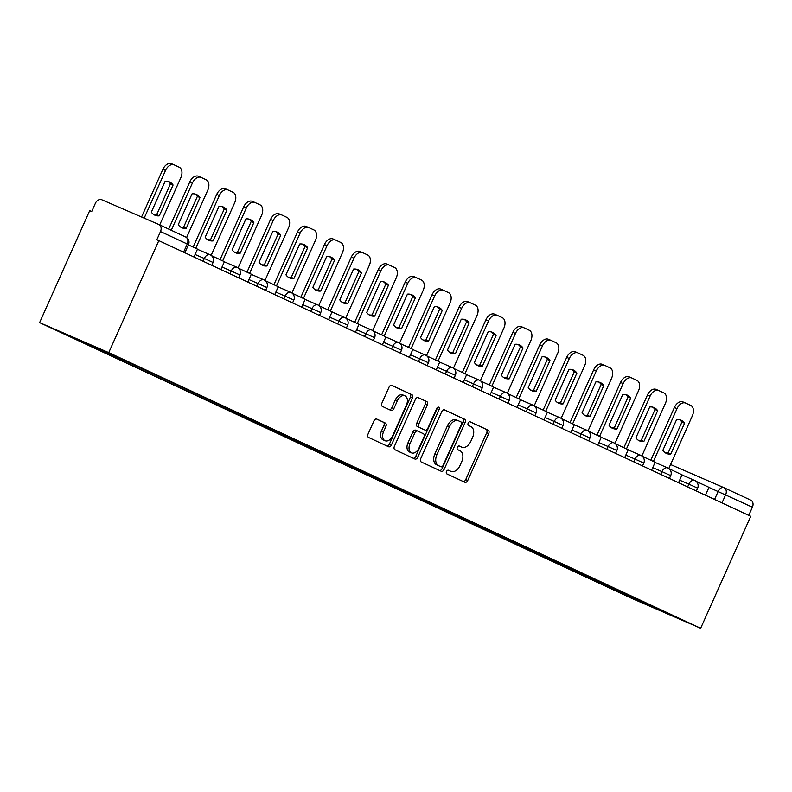 <?xml version="1.0" encoding="UTF-8"?>
<svg xmlns="http://www.w3.org/2000/svg" width="792" height="792" viewBox="0 0 792 792"><rect width="100%" height="100%" fill="white"/><g stroke="black" fill="none" stroke-linecap="round" stroke-linejoin="round"><path stroke-width="1.19" d="M446.51 471.537A2 1.307 113.4 0 0 446.886 473.913L464.884 482.298A2.851 1.871 113.4 0 0 464.914 482.308A2.851 1.871 113.4 0 0 467.745 480.477L488.713 433.6A2.851 1.871 113.4 0 0 488.179 430.204L470.181 421.829A2 1.307 113.4 0 0 470.161 421.819A2 1.307 113.4 0 0 468.181 423.096A2 1.307 113.4 0 0 468.557 425.472L470.884 426.561A9.128 5.98 113.4 0 1 472.577 437.412L470.824 441.322A9.128 5.98 113.4 0 1 461.776 447.173A9.128 5.98 113.4 0 1 461.677 447.133L459.35 446.045A2 1.307 113.4 0 0 459.33 446.035A2 1.307 113.4 0 0 457.35 447.322A2 1.307 113.4 0 0 457.717 449.688L460.053 450.777A9.128 5.98 113.4 0 1 461.736 461.637L459.994 465.538A9.128 5.98 113.4 0 1 450.945 471.398A9.128 5.98 113.4 0 1 450.846 471.349L448.519 470.27A2 1.307 113.4 0 0 448.5 470.26A2 1.307 113.4 0 0 446.51 471.537M376.794 419.087A2.851 1.871 113.4 0 0 376.764 419.077A2.851 1.871 113.4 0 0 373.943 420.898L368.052 434.056A2.851 1.871 113.4 0 0 368.587 437.451L388.575 446.757A2.851 1.871 113.4 0 0 388.605 446.767A2.851 1.871 113.4 0 0 391.436 444.946L412.404 398.059A2.851 1.871 113.4 0 0 411.87 394.673L391.882 385.358A2.851 1.871 113.4 0 0 391.852 385.348A2.851 1.871 113.4 0 0 389.03 387.179L381.922 403.059A2.851 1.871 113.4 0 0 382.447 406.454L391 410.444A2.851 1.871 113.4 0 0 391.03 410.454A2.851 1.871 113.4 0 0 393.862 408.623L397.386 400.742A7.633 4.999 113.4 0 1 404.95 395.852A7.633 4.999 113.4 0 1 406.445 404.969L392.644 435.828A7.633 4.999 113.4 0 1 385.07 440.718A7.633 4.999 113.4 0 1 383.585 431.61L385.882 426.462A2.851 1.871 113.4 0 0 385.358 423.067L376.735 419.057M108.742 352.608L158.826 240.639L750.737 516.305L700.653 628.274L108.742 352.608L39.6 322.621L631.511 598.287L700.653 628.274M420.74 458.588A2.851 1.871 113.4 0 0 421.265 461.983L441.253 471.29A2.851 1.871 113.4 0 0 441.283 471.299A2.851 1.871 113.4 0 0 444.114 469.478L465.082 422.591A2.851 1.871 113.4 0 0 464.558 419.206L444.569 409.89A2.851 1.871 113.4 0 0 444.54 409.88A2.851 1.871 113.4 0 0 441.708 411.711L420.74 458.588M414.909 459.023L394.921 449.717A2.851 1.871 113.4 0 1 394.396 446.322L415.364 399.445A2.851 1.871 113.4 0 1 418.196 397.614A2.851 1.871 113.4 0 1 418.226 397.624L426.779 401.613A2.851 1.871 113.4 0 1 427.304 405.009L418.8 424.017A2.851 1.871 113.4 0 0 419.334 427.413L425.007 430.056A2.851 1.871 113.4 0 0 425.037 430.066A2.851 1.871 113.4 0 0 427.868 428.234L436.719 408.444A2 1.307 113.4 0 1 438.699 407.167A2 1.307 113.4 0 1 439.095 409.543L417.77 457.212A2.851 1.871 113.4 0 1 414.939 459.033A2.851 1.871 113.4 0 1 414.909 459.023M158.826 240.639L156.816 239.768L160.489 231.541A5.811 4.396 -65 0 0 158.915 224.522A5.811 4.396 -65 0 0 158.836 224.492L101.782 199.752A5.811 4.396 -65 0 0 95.377 203.306L91.704 211.533L89.684 210.662L39.6 322.621M724.155 487.773L750.747 500.148A5.811 4.396 115 0 1 750.826 500.188A5.811 4.396 115 0 1 752.4 507.207L708.959 487.397M748.747 515.374L752.4 507.207M650.529 605.345L679.566 619.017L616.701 590.832L617.918 590.159M90.625 344.867L89.684 345.381L84.942 343.332L616.701 590.832M89.684 345.381L60.687 331.878L128.284 362.122L650.569 605.514M612.483 587.624L611.968 588.773M645.698 604.336L646.252 603.356M448.203 470.191L448.826 470.478A9.128 5.98 113.4 0 0 448.925 470.517A9.128 5.98 113.4 0 0 449.024 470.557M459.855 446.341A9.128 5.98 113.4 0 1 459.756 446.302A9.128 5.98 113.4 0 1 459.667 446.252L459.043 445.965M463.231 481.526A2.851 1.871 113.4 0 0 465.726 479.606L486.694 432.729A2.851 1.871 113.4 0 0 486.169 429.333L469.874 421.75M439.6 470.517A2.851 1.871 113.4 0 0 442.094 468.597L463.063 421.72A2.851 1.871 113.4 0 0 462.538 418.325L444.203 409.791M458.41 420.75L456.588 419.968A9.128 5.98 113.4 0 0 456.489 419.918A9.128 5.98 113.4 0 0 447.44 425.769L434.858 453.895A9.128 5.98 113.4 0 0 436.55 464.755L441.045 466.785A2 1.307 113.4 0 0 441.045 466.785A2 1.307 113.4 0 0 443.025 465.508L461.429 424.354A2 1.307 113.4 0 0 461.063 421.978L458.598 420.839A9.128 5.98 113.4 0 0 458.509 420.79A9.128 5.98 113.4 0 0 449.45 426.65L436.867 454.776A9.128 5.98 113.4 0 0 438.56 465.637L439.006 465.904A2 1.307 113.4 0 0 439.025 465.914A2 1.307 113.4 0 0 439.045 465.924M417.859 397.525L426.779 401.613M425.037 430.066L423.017 429.195A2.851 1.871 113.4 0 0 423.047 429.205A2.851 1.871 113.4 0 1 422.987 429.175L417.315 426.532A2.851 1.871 113.4 0 1 416.79 423.146L425.294 404.128A2.851 1.871 113.4 0 0 424.76 400.732M413.266 458.251A2.851 1.871 113.4 0 0 415.76 456.331L437.075 408.672A2 1.307 113.4 0 0 437.332 407.563M409.979 443.748A7.633 4.999 113.4 0 0 411.474 452.856A7.633 4.999 113.4 0 0 419.037 447.965L423.908 437.095A2.851 1.871 113.4 0 0 423.373 433.699L417.701 431.056A2.851 1.871 113.4 0 0 417.671 431.046A2.851 1.871 113.4 0 0 414.84 432.868L409.979 443.748L407.959 442.867A7.633 4.999 113.4 0 0 409.454 451.985L411.474 452.856M417.641 431.026L415.681 430.185A2.851 1.871 113.4 0 0 415.651 430.165A2.851 1.871 113.4 0 0 412.83 431.996L414.84 432.868M407.959 442.867L412.83 431.996M385.07 440.718L383.061 439.847A7.633 4.999 113.4 0 1 381.566 430.729L383.863 425.591A2.851 1.871 113.4 0 0 383.338 422.195L376.438 418.978M404.95 395.852L402.94 394.98A7.633 4.999 113.4 0 0 395.366 399.871L397.386 400.742M389.357 409.672A2.851 1.871 113.4 0 0 391.842 407.751L395.366 399.871M386.922 445.985A2.851 1.871 113.4 0 0 389.417 444.065L410.385 397.188A2.851 1.871 113.4 0 0 409.86 393.792L391.515 385.258M650.806 460.241L674.378 407.524A8.722 5.712 -66.6 0 1 683.031 401.94A8.722 5.712 -66.6 0 1 683.12 401.98L685.555 403.039M679.566 419.671A18.018 11.801 -66.6 0 1 681.942 422.087L668.161 452.905A18.018 11.801 113.4 0 1 665.211 452.757M696.069 481.318L708.988 487.337L705.464 495.218M653.39 461.449L677.002 408.662A8.722 5.712 -66.6 0 1 685.644 403.078A8.722 5.712 -66.6 0 1 685.743 403.118L690.743 405.445A8.722 5.712 113.4 0 1 692.356 415.82L668.794 468.508M670.774 454.044L684.565 423.225A18.018 11.801 -66.6 0 0 680.932 420.116A18.018 11.801 -66.6 0 0 676.625 419.522L662.845 450.341A18.018 11.801 113.4 0 0 666.468 453.45A18.018 11.801 113.4 0 0 670.774 454.044L668.161 452.905M684.565 423.225L681.942 422.087M623.878 447.698L647.46 394.99A8.722 5.712 -66.6 0 1 656.103 389.397A8.722 5.712 -66.6 0 1 656.202 389.436L658.637 390.496M652.648 407.128A18.018 11.801 -66.6 0 1 655.024 409.543L641.233 440.362A18.018 11.801 113.4 0 1 638.293 440.223M669.151 468.785L682.061 474.804L678.536 482.684M626.472 448.906L650.083 396.129A8.722 5.712 -66.6 0 1 658.726 390.535A8.722 5.712 -66.6 0 1 658.815 390.575L663.825 392.911A8.722 5.712 113.4 0 1 665.438 403.276L641.866 455.964M643.856 441.5L657.647 410.682A18.018 11.801 -66.6 0 0 654.014 407.573A18.018 11.801 -66.6 0 0 649.707 406.989L635.917 437.808A18.018 11.801 113.4 0 0 639.55 440.916A18.018 11.801 113.4 0 0 643.856 441.5L641.233 440.362M657.647 410.682L655.024 409.543M596.96 435.164L620.542 382.457A8.722 5.712 -66.6 0 1 629.185 376.863A8.722 5.712 -66.6 0 1 629.274 376.903L631.719 377.962M625.729 394.594A18.018 11.801 -66.6 0 1 628.106 397.01L614.315 427.828A18.018 11.801 113.4 0 1 611.374 427.69M642.223 456.242L655.142 462.261L651.618 470.141M599.554 436.372L623.156 383.585A8.722 5.712 -66.6 0 1 631.808 378.002A8.722 5.712 -66.6 0 1 631.897 378.041L636.907 380.368A8.722 5.712 113.4 0 1 638.52 390.743L614.948 443.431M616.938 428.967L630.719 398.148A18.018 11.801 -66.6 0 0 627.096 395.04A18.018 11.801 -66.6 0 0 622.789 394.446L608.998 425.264A18.018 11.801 113.4 0 0 612.632 428.373A18.018 11.801 113.4 0 0 616.938 428.967L614.315 427.828M630.719 398.148L628.106 397.01M570.042 422.631L593.624 369.913A8.722 5.712 -66.6 0 1 602.267 364.32A8.722 5.712 -66.6 0 1 602.356 364.37L604.791 365.419M598.811 382.061A18.018 11.801 -66.6 0 1 601.178 384.476L587.397 415.295A18.018 11.801 113.4 0 1 584.456 415.147M615.305 443.708L628.224 449.727L624.7 457.608M572.626 423.829L596.237 371.052A8.722 5.712 -66.6 0 1 604.89 365.458A8.722 5.712 -66.6 0 1 604.979 365.498L609.979 367.834A8.722 5.712 113.4 0 1 611.602 378.2L588.03 430.897M590.02 416.424L603.801 385.605A18.018 11.801 -66.6 0 0 600.168 382.506A18.018 11.801 -66.6 0 0 595.861 381.912L582.08 412.731A18.018 11.801 113.4 0 0 585.714 415.84A18.018 11.801 113.4 0 0 590.02 416.424L587.397 415.295M603.801 385.605L601.178 384.476M543.124 410.088L566.696 357.38A8.722 5.712 -66.6 0 1 575.348 351.787A8.722 5.712 -66.6 0 1 575.438 351.826L577.873 352.885M571.883 369.517A18.018 11.801 -66.6 0 1 574.259 371.933L560.479 402.752A18.018 11.801 113.4 0 1 557.528 402.613M588.387 431.175L601.306 437.184L597.772 445.074M545.708 411.296L569.319 358.509A8.722 5.712 -66.6 0 1 577.962 352.925A8.722 5.712 -66.6 0 1 578.061 352.965L583.061 355.291A8.722 5.712 113.4 0 1 584.674 365.666L561.112 418.354M563.092 403.89L576.883 373.072A18.018 11.801 -66.6 0 0 573.25 369.963A18.018 11.801 -66.6 0 0 568.943 369.379L555.162 400.198A18.018 11.801 113.4 0 0 558.786 403.296A18.018 11.801 113.4 0 0 563.092 403.89L560.479 402.752M576.883 373.072L574.259 371.933M516.196 397.554L539.778 344.837A8.722 5.712 -66.6 0 1 548.42 339.253A8.722 5.712 -66.6 0 1 548.519 339.293L550.955 340.352M544.965 356.984A18.018 11.801 -66.6 0 1 547.341 359.4L533.551 390.218A18.018 11.801 113.4 0 1 530.61 390.07M561.469 418.631L574.378 424.651L570.854 432.531M518.79 398.762L542.401 345.975A8.722 5.712 -66.6 0 1 551.044 340.382A8.722 5.712 -66.6 0 1 551.133 340.431L556.142 342.758A8.722 5.712 113.4 0 1 557.756 353.133L534.184 405.821M536.174 391.357L549.965 360.538A18.018 11.801 -66.6 0 0 546.332 357.43A18.018 11.801 -66.6 0 0 542.025 356.836L528.234 387.654A18.018 11.801 113.4 0 0 531.868 390.763A18.018 11.801 113.4 0 0 536.174 391.357L533.551 390.218M549.965 360.538L547.341 359.4M489.278 385.011L512.86 332.303A8.722 5.712 -66.6 0 1 521.502 326.71A8.722 5.712 -66.6 0 1 521.591 326.75L524.037 327.809M518.047 344.441A18.018 11.801 -66.6 0 1 520.423 346.856L506.632 377.675A18.018 11.801 113.4 0 1 503.692 377.537M534.541 406.098L547.46 412.107L543.936 419.998M491.872 386.219L515.473 333.442A8.722 5.712 -66.6 0 1 524.126 327.848A8.722 5.712 -66.6 0 1 524.215 327.888L529.224 330.224A8.722 5.712 113.4 0 1 530.838 340.59L507.266 393.277M509.256 378.814L523.037 347.995A18.018 11.801 -66.6 0 0 519.413 344.886A18.018 11.801 -66.6 0 0 515.107 344.302L501.316 375.121A18.018 11.801 113.4 0 0 504.95 378.23A18.018 11.801 113.4 0 0 509.256 378.814L506.632 377.675M523.037 347.995L520.423 346.856M462.36 372.478L485.942 319.76A8.722 5.712 -66.6 0 1 494.584 314.177A8.722 5.712 -66.6 0 1 494.673 314.216L497.109 315.275M491.129 331.907A18.018 11.801 -66.6 0 1 493.495 334.323L479.714 365.142A18.018 11.801 113.4 0 1 476.774 364.993M507.623 393.555L520.542 399.574L517.018 407.454M464.944 373.685L488.555 320.899A8.722 5.712 -66.6 0 1 497.208 315.315A8.722 5.712 -66.6 0 1 497.297 315.355L502.296 317.681A8.722 5.712 113.4 0 1 503.92 328.056L480.348 380.744M482.338 366.28L496.119 335.462A18.018 11.801 -66.6 0 0 492.485 332.353A18.018 11.801 -66.6 0 0 488.179 331.759L474.398 362.578A18.018 11.801 113.4 0 0 478.031 365.686A18.018 11.801 113.4 0 0 482.338 366.28L479.714 365.142M496.119 335.462L493.495 334.323M435.432 359.944L459.013 307.227A8.722 5.712 -66.6 0 1 467.666 301.633A8.722 5.712 -66.6 0 1 467.755 301.683L470.191 302.732M464.201 319.364A18.018 11.801 -66.6 0 1 466.577 321.79L452.796 352.608A18.018 11.801 113.4 0 1 449.846 352.46M480.704 381.021L493.624 387.041L490.09 394.921M438.025 361.142L461.637 308.365A8.722 5.712 -66.6 0 1 470.28 302.772A8.722 5.712 -66.6 0 1 470.379 302.811L475.378 305.148A8.722 5.712 113.4 0 1 476.992 315.513L453.43 368.211M455.41 353.737L469.201 322.918A18.018 11.801 -66.6 0 0 465.567 319.82A18.018 11.801 -66.6 0 0 461.261 319.226L447.48 350.044A18.018 11.801 113.4 0 0 451.103 353.153A18.018 11.801 113.4 0 0 455.41 353.737L452.796 352.608M469.201 322.918L466.577 321.79M408.514 347.401L432.095 294.693A8.722 5.712 -66.6 0 1 440.738 289.1A8.722 5.712 -66.6 0 1 440.837 289.139L443.272 290.199M437.283 306.831A18.018 11.801 -66.6 0 1 439.659 309.246L425.868 340.065A18.018 11.801 113.4 0 1 422.928 339.926M453.786 368.488L466.696 374.497L463.172 382.378M411.107 348.609L434.719 295.822A8.722 5.712 -66.6 0 1 443.362 290.238A8.722 5.712 -66.6 0 1 443.451 290.278L448.46 292.604A8.722 5.712 113.4 0 1 450.074 302.98L426.502 355.667M428.492 341.203L442.282 310.385A18.018 11.801 -66.6 0 0 438.649 307.276A18.018 11.801 -66.6 0 0 434.343 306.692L420.552 337.511A18.018 11.801 113.4 0 0 424.185 340.61A18.018 11.801 113.4 0 0 428.492 341.203L425.868 340.065M442.282 310.385L439.659 309.246M381.595 334.868L405.177 282.15A8.722 5.712 -66.6 0 1 413.82 276.566A8.722 5.712 -66.6 0 1 413.909 276.606L416.354 277.665M410.365 294.297A18.018 11.801 -66.6 0 1 412.741 296.713L398.95 327.532A18.018 11.801 113.4 0 1 396.01 327.383M426.858 355.945L439.778 361.964L436.253 369.844M384.189 336.075L407.791 283.288A8.722 5.712 -66.6 0 1 416.443 277.695A8.722 5.712 -66.6 0 1 416.533 277.745L421.542 280.071A8.722 5.712 113.4 0 1 423.156 290.446L399.584 343.134M401.574 328.67L415.355 297.851A18.018 11.801 -66.6 0 0 411.721 294.743A18.018 11.801 -66.6 0 0 407.425 294.149L393.634 324.967A18.018 11.801 113.4 0 0 397.267 328.076A18.018 11.801 113.4 0 0 401.574 328.67L398.95 327.532M415.355 297.851L412.741 296.713M354.677 322.324L378.249 269.617A8.722 5.712 -66.6 0 1 386.902 264.023A8.722 5.712 -66.6 0 1 386.991 264.063L389.426 265.122M383.447 281.754A18.018 11.801 -66.6 0 1 385.813 284.17L372.032 314.988A18.018 11.801 113.4 0 1 369.092 314.85M399.94 343.411L412.86 349.421L409.335 357.311M357.261 323.532L380.873 270.755A8.722 5.712 -66.6 0 1 389.525 265.162A8.722 5.712 -66.6 0 1 389.615 265.201L394.614 267.538A8.722 5.712 113.4 0 1 396.238 277.903L372.666 330.591M374.656 316.127L388.436 285.308A18.018 11.801 -66.6 0 0 384.803 282.2A18.018 11.801 -66.6 0 0 380.497 281.615L366.716 312.434A18.018 11.801 113.4 0 0 370.349 315.543A18.018 11.801 113.4 0 0 374.656 316.127L372.032 314.988M388.436 285.308L385.813 284.17M327.749 309.791L351.331 257.073A8.722 5.712 -66.6 0 1 359.984 251.49A8.722 5.712 -66.6 0 1 360.073 251.529L362.508 252.589M356.519 269.221A18.018 11.801 -66.6 0 1 358.895 271.636L345.114 302.455A18.018 11.801 113.4 0 1 342.164 302.306M373.022 330.868L385.942 336.887L382.407 344.767M330.343 310.999L353.955 258.212A8.722 5.712 -66.6 0 1 362.597 252.628A8.722 5.712 -66.6 0 1 362.696 252.668L367.696 254.994A8.722 5.712 113.4 0 1 369.31 265.37L345.748 318.057M347.728 303.593L361.518 272.775A18.018 11.801 -66.6 0 0 357.885 269.666A18.018 11.801 -66.6 0 0 353.578 269.072L339.788 299.891A18.018 11.801 113.4 0 0 343.421 302.999A18.018 11.801 113.4 0 0 347.728 303.593L345.114 302.455M361.518 272.775L358.895 271.636M300.831 297.248L324.413 244.54A8.722 5.712 -66.6 0 1 333.056 238.946A8.722 5.712 -66.6 0 1 333.155 238.986L335.59 240.045M329.601 256.677A18.018 11.801 -66.6 0 1 331.977 259.103L318.186 289.922A18.018 11.801 113.4 0 1 315.246 289.773M346.094 318.334L359.014 324.354L355.489 332.234M303.425 298.455L327.037 245.678A8.722 5.712 -66.6 0 1 335.679 240.085A8.722 5.712 -66.6 0 1 335.768 240.125L340.778 242.461A8.722 5.712 113.4 0 1 342.392 252.826L318.82 305.524M320.81 291.05L334.6 260.231A18.018 11.801 -66.6 0 0 330.967 257.133A18.018 11.801 -66.6 0 0 326.66 256.539L312.87 287.357A18.018 11.801 113.4 0 0 316.503 290.466A18.018 11.801 113.4 0 0 320.81 291.05L318.186 289.922M334.6 260.231L331.977 259.103M273.913 284.714L297.495 232.006A8.722 5.712 -66.6 0 1 306.138 226.413A8.722 5.712 -66.6 0 1 306.227 226.453L308.672 227.512M302.683 244.144A18.018 11.801 -66.6 0 1 305.059 246.56L291.268 277.378A18.018 11.801 113.4 0 1 288.328 277.24M319.176 305.791L332.095 311.81L328.571 319.691M276.507 285.922L300.109 233.135A8.722 5.712 -66.6 0 1 308.761 227.552A8.722 5.712 -66.6 0 1 308.85 227.591L313.86 229.918A8.722 5.712 113.4 0 1 315.473 240.293L291.901 292.981M293.891 278.517L307.672 247.698A18.018 11.801 -66.6 0 0 304.039 244.589A18.018 11.801 -66.6 0 0 299.732 243.995L285.952 274.814A18.018 11.801 113.4 0 0 289.585 277.923A18.018 11.801 113.4 0 0 293.891 278.517L291.268 277.378M307.672 247.698L305.059 246.56M246.995 272.181L270.567 219.463A8.722 5.712 -66.6 0 1 279.22 213.88A8.722 5.712 -66.6 0 1 279.309 213.919L281.744 214.969M275.764 231.61A18.018 11.801 -66.6 0 1 278.131 234.026L264.35 264.845A18.018 11.801 113.4 0 1 261.41 264.696M292.258 293.258L305.177 299.277L301.653 307.157M249.579 273.379L273.19 220.602A8.722 5.712 -66.6 0 1 281.843 215.008A8.722 5.712 -66.6 0 1 281.932 215.048L286.932 217.384A8.722 5.712 113.4 0 1 288.555 227.75L264.983 280.447M266.973 265.973L280.754 235.165A18.018 11.801 -66.6 0 0 277.121 232.056A18.018 11.801 -66.6 0 0 272.814 231.462L259.033 262.281A18.018 11.801 113.4 0 0 262.667 265.389A18.018 11.801 113.4 0 0 266.973 265.973L264.35 264.845M280.754 235.165L278.131 234.026M220.067 259.637L243.649 206.93A8.722 5.712 -66.6 0 1 252.302 201.336A8.722 5.712 -66.6 0 1 252.391 201.376L254.826 202.435M248.837 219.067A18.018 11.801 -66.6 0 1 251.213 221.483L237.432 252.302A18.018 11.801 113.4 0 1 234.481 252.163M265.34 280.724L278.259 286.734L274.725 294.624M222.661 260.845L246.272 208.068A8.722 5.712 -66.6 0 1 254.915 202.475A8.722 5.712 -66.6 0 1 255.004 202.514L260.014 204.841A8.722 5.712 113.4 0 1 261.627 215.216L238.065 267.904M240.045 253.44L253.836 222.621A18.018 11.801 -66.6 0 0 250.203 219.513A18.018 11.801 -66.6 0 0 245.896 218.929L232.105 249.747A18.018 11.801 113.4 0 0 235.739 252.846A18.018 11.801 113.4 0 0 240.045 253.44L237.432 252.302M253.836 222.621L251.213 221.483M193.149 247.104L216.731 194.386A8.722 5.712 -66.6 0 1 225.374 188.803A8.722 5.712 -66.6 0 1 225.472 188.843L227.908 189.902M221.918 206.534A18.018 11.801 -66.6 0 1 224.294 208.949L210.504 239.768A18.018 11.801 113.4 0 1 207.563 239.62M238.412 268.181L251.331 274.2L247.807 282.081M195.743 248.312L219.354 195.525A8.722 5.712 -66.6 0 1 227.997 189.941A8.722 5.712 -66.6 0 1 228.086 189.981L233.095 192.308A8.722 5.712 113.4 0 1 234.709 202.683L211.137 255.37M213.127 240.907L226.918 210.088A18.018 11.801 -66.6 0 0 223.285 206.979A18.018 11.801 -66.6 0 0 218.978 206.385L205.187 237.204A18.018 11.801 113.4 0 0 208.821 240.313A18.018 11.801 113.4 0 0 213.127 240.907L210.504 239.768M226.918 210.088L224.294 208.949M168.686 229.076L189.813 181.853A8.722 5.712 -66.6 0 1 198.455 176.26A8.722 5.712 -66.6 0 1 198.544 176.299L200.99 177.358M195 193.99A18.018 11.801 -66.6 0 1 197.376 196.406L183.586 227.225A18.018 11.801 113.4 0 1 180.645 227.086M211.494 255.648L224.413 261.667L220.889 269.547M171.28 230.284L192.426 182.992A8.722 5.712 -66.6 0 1 201.079 177.398A8.722 5.712 -66.6 0 1 201.168 177.438L206.167 179.774A8.722 5.712 113.4 0 1 207.791 190.139L186.595 237.521M186.209 228.363L199.99 197.545A18.018 11.801 -66.6 0 0 196.357 194.436A18.018 11.801 -66.6 0 0 192.05 193.852L178.269 224.671A18.018 11.801 113.4 0 0 181.903 227.779A18.018 11.801 113.4 0 0 186.209 228.363L183.586 227.225M199.99 197.545L197.376 196.406M141.56 216.998L162.885 169.32A8.722 5.712 -66.6 0 1 171.537 163.726A8.722 5.712 -66.6 0 1 171.626 163.766L174.062 164.825M168.082 181.457A18.018 11.801 -66.6 0 1 170.448 183.873L156.667 214.691A18.018 11.801 113.4 0 1 153.727 214.553M188.397 244.886L197.495 249.124L193.971 257.004M144.184 218.137L165.508 170.448A8.722 5.712 -66.6 0 1 174.161 164.865A8.722 5.712 -66.6 0 1 174.25 164.904L179.249 167.231A8.722 5.712 113.4 0 1 180.863 177.606L159.717 224.898M159.291 215.83L173.072 185.011A18.018 11.801 -66.6 0 0 169.439 181.903A18.018 11.801 -66.6 0 0 165.132 181.309L151.351 212.127A18.018 11.801 113.4 0 0 154.984 215.236A18.018 11.801 113.4 0 0 159.291 215.83L156.667 214.691M173.072 185.011L170.448 183.873M158.994 224.562L185.585 236.947A5.811 4.396 115 0 1 185.665 236.986A5.811 4.396 115 0 1 187.239 243.995L160.489 231.541M714.562 499.455L718.166 491.396A5.811 3.802 113.4 0 1 723.938 487.664A5.811 3.802 113.4 0 1 723.997 487.694A5.811 4.396 115 0 1 724.076 487.733A5.811 4.396 115 0 1 725.65 494.752L721.997 502.92M750.826 500.188L724.076 487.733A5.811 5.811 0 0 0 723.938 487.664L670.567 464.528L723.868 487.644M203.069 261.251L204.306 258.489L195.089 254.489M229.987 273.785L231.224 271.022L222.007 267.033M256.915 286.318L258.142 283.566L248.935 279.566M283.833 298.861L285.061 296.099L275.854 292.109M310.751 311.395L311.989 308.642L302.772 304.643M337.669 323.938L338.907 321.176L329.7 317.176M364.597 336.471L365.825 333.709L356.618 329.719M391.515 349.005L392.743 346.252L383.536 342.253M418.433 361.548L419.671 358.786L410.454 354.796M445.352 374.081L446.589 371.329L437.382 367.33M472.279 386.625L473.507 383.863L464.3 379.873M499.198 399.158L500.425 396.396L491.218 392.406M526.116 411.692L527.353 408.939L518.136 404.94M553.034 424.235L554.271 421.473L545.064 417.483M579.962 436.768L581.189 434.016L571.982 430.016M606.88 449.312L608.117 446.549L598.901 442.56M633.798 461.845L635.036 459.093L625.819 455.093M660.716 474.388L661.954 471.626L652.747 467.627M687.644 486.922L688.872 484.159L679.665 480.17M696.366 490.981L697.633 488.149L688.872 484.159A5.811 3.802 -66.6 0 1 694.643 480.437A5.811 3.802 -66.6 0 1 694.703 480.467M669.438 478.447L670.715 475.606L661.954 471.626A5.811 3.802 -66.6 0 1 667.715 467.904A5.811 3.802 -66.6 0 1 667.775 467.923M642.52 465.904L643.787 463.072L635.036 459.093A5.811 3.802 -66.6 0 1 640.797 455.36A5.811 3.802 -66.6 0 1 640.857 455.39M615.602 453.37L616.869 450.529L608.117 446.549A5.811 3.802 -66.6 0 1 613.879 442.827A5.811 3.802 -66.6 0 1 613.939 442.847M588.684 440.837L589.951 437.996L581.189 434.016A5.811 3.802 -66.6 0 1 586.961 430.284A5.811 3.802 -66.6 0 1 587.021 430.313M561.756 428.294L563.033 425.452L554.271 421.473A5.811 3.802 -66.6 0 1 560.033 417.75A5.811 3.802 -66.6 0 1 560.092 417.78M534.838 415.76L536.105 412.919L527.353 408.939A5.811 3.802 -66.6 0 1 533.115 405.207A5.811 3.802 -66.6 0 1 533.174 405.237M507.919 403.217L509.187 400.386L500.425 396.396A5.811 3.802 -66.6 0 1 506.197 392.674A5.811 3.802 -66.6 0 1 506.256 392.703M481.001 390.684L482.269 387.842L473.507 383.863A5.811 3.802 -66.6 0 1 479.279 380.14A5.811 3.802 -66.6 0 1 479.338 380.16M454.073 378.15L455.351 375.309L446.589 371.329A5.811 3.802 -66.6 0 1 452.351 367.597A5.811 3.802 -66.6 0 1 452.41 367.627M427.155 365.607L428.423 362.766L419.671 358.786A5.811 3.802 -66.6 0 1 425.433 355.063A5.811 3.802 -66.6 0 1 425.492 355.093M400.237 353.074L401.504 350.232L392.743 346.252A5.811 3.802 -66.6 0 1 398.515 342.52A5.811 3.802 -66.6 0 1 398.574 342.55M373.319 340.53L374.586 337.699L365.825 333.709A5.811 3.802 -66.6 0 1 371.587 329.987A5.811 3.802 -66.6 0 1 371.656 330.017M346.391 327.997L347.668 325.156L338.907 321.176A5.811 3.802 -66.6 0 1 344.668 317.453A5.811 3.802 -66.6 0 1 344.728 317.473M319.473 315.463L320.74 312.622L311.989 308.642A5.811 3.802 -66.6 0 1 317.75 304.91A5.811 3.802 -66.6 0 1 317.81 304.94M292.555 302.92L293.822 300.079L285.061 296.099A5.811 3.802 -66.6 0 1 290.832 292.377A5.811 3.802 -66.6 0 1 290.892 292.406M265.637 290.387L266.904 287.546L258.142 283.566A5.811 3.802 -66.6 0 1 263.904 279.833A5.811 3.802 -66.6 0 1 263.974 279.863M238.709 277.843L239.986 275.012L231.224 271.022A5.811 3.802 -66.6 0 1 236.986 267.3A5.811 3.802 -66.6 0 1 237.046 267.33M211.791 265.31L213.058 262.469L204.306 258.489A5.811 3.802 -66.6 0 1 210.068 254.767A5.811 3.802 -66.6 0 1 210.127 254.786M183.586 252.173L187.239 243.995L188.516 244.629A5.811 5.811 0 0 0 185.665 236.986L158.915 224.522M448.826 470.478L450.846 471.349M459.667 446.252L461.677 447.133M486.169 429.333L488.179 430.204M486.694 432.729L488.713 433.6M465.726 479.606L467.745 480.477M462.538 418.325L464.558 419.206M463.063 421.72L465.082 422.591M442.094 468.597L444.114 469.478M447.44 425.769L449.45 426.65M434.858 453.895L436.867 454.776M436.55 464.755L438.56 465.637M425.294 404.128L427.304 405.009M416.79 423.146L418.8 424.017M417.315 426.532L419.334 427.413M422.987 429.175L425.007 430.056M437.075 408.672L439.095 409.543M415.76 456.331L417.77 457.212M383.338 422.195L385.358 423.067M383.863 425.591L385.882 426.462M381.566 430.729L383.585 431.61M391.842 407.751L393.862 408.623M409.86 393.792L411.87 394.673M410.385 397.188L412.404 398.059M389.417 444.065L391.436 444.946M677.002 408.662L674.378 407.524M650.083 396.129L647.46 394.99M623.156 383.585L620.542 382.457M596.237 371.052L593.624 369.913M569.319 358.509L566.696 357.38M542.401 345.975L539.778 344.837M515.473 333.442L512.86 332.303M488.555 320.899L485.942 319.76M461.637 308.365L459.013 307.227M434.719 295.822L432.095 294.693M407.791 283.288L405.177 282.15M380.873 270.755L378.249 269.617M353.955 258.212L351.331 257.073M327.037 245.678L324.413 244.54M300.109 233.135L297.495 232.006M273.19 220.602L270.567 219.463M246.272 208.068L243.649 206.93M219.354 195.525L216.731 194.386M192.426 182.992L189.813 181.853M165.508 170.448L162.885 169.32M697.633 488.149A5.811 5.811 0 0 0 694.643 480.437L681.991 474.952M670.715 475.606A5.811 5.811 0 0 0 667.715 467.904L655.073 462.419M643.787 463.072A5.811 5.811 0 0 0 640.797 455.36L628.155 449.876M616.869 450.529A5.811 5.811 0 0 0 613.879 442.827L601.237 437.342M589.951 437.996A5.811 5.811 0 0 0 586.961 430.284L574.309 424.799M563.033 425.452A5.811 5.811 0 0 0 560.033 417.75L547.391 412.266M536.105 412.919A5.811 5.811 0 0 0 533.115 405.207L520.473 399.732M509.187 400.386A5.811 5.811 0 0 0 506.197 392.674L493.555 387.189M482.269 387.842A5.811 5.811 0 0 0 479.279 380.14L466.627 374.656M455.351 375.309A5.811 5.811 0 0 0 452.351 367.597L439.708 362.112M428.423 362.766A5.811 5.811 0 0 0 425.433 355.063L412.79 349.579M401.504 350.232A5.811 5.811 0 0 0 398.515 342.52L385.872 337.046M374.586 337.699A5.811 5.811 0 0 0 371.587 329.987L358.944 324.502M347.668 325.156A5.811 5.811 0 0 0 344.668 317.453L332.026 311.969M320.74 312.622A5.811 5.811 0 0 0 317.75 304.91L305.108 299.425M293.822 300.079A5.811 5.811 0 0 0 290.832 292.377L278.19 286.892M266.904 287.546A5.811 5.811 0 0 0 263.904 279.833L251.262 274.359M239.986 275.012A5.811 5.811 0 0 0 236.986 267.3L224.344 261.815M213.058 262.469A5.811 5.811 0 0 0 210.068 254.767L197.426 249.282M184.873 252.767L188.516 244.629M448.925 470.517L450.945 471.398M459.756 446.302L461.776 447.173M456.489 419.918L458.509 420.79M415.651 430.165L417.671 431.046M685.644 403.078L683.031 401.94M658.726 390.535L656.103 389.397M631.808 378.002L629.185 376.863M604.89 365.458L602.267 364.32M577.962 352.925L575.348 351.787M551.044 340.382L548.42 339.253M524.126 327.848L521.502 326.71M497.208 315.315L494.584 314.177M470.28 302.772L467.666 301.633M443.362 290.238L440.738 289.1M416.443 277.695L413.82 276.566M389.525 265.162L386.902 264.023M362.597 252.628L359.984 251.49M335.679 240.085L333.056 238.946M308.761 227.552L306.138 226.413M281.843 215.008L279.22 213.88M254.915 202.475L252.302 201.336M227.997 189.941L225.374 188.803M201.079 177.398L198.455 176.26M174.161 164.865L171.537 163.726"/></g></svg>
